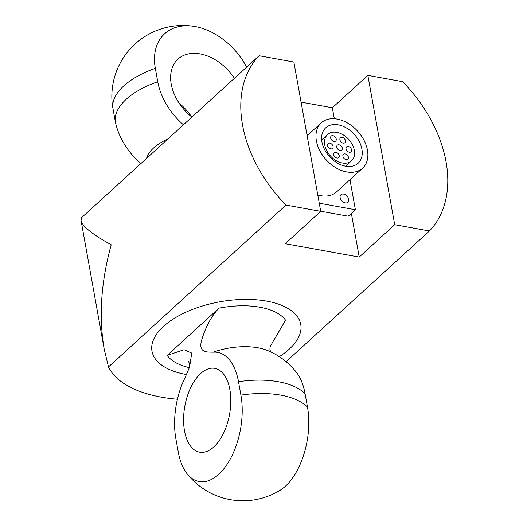 <?xml version="1.0" encoding="UTF-8"?>
<svg xmlns="http://www.w3.org/2000/svg" width="527" height="527" viewBox="0 0 527 527"><rect width="100%" height="100%" fill="white"/><g stroke="black" fill="none" stroke-linecap="round" stroke-linejoin="round"><path stroke-width="0.79" d="M259.126 55.757A122.244 84.761 47.6 0 0 285.99 205.069L108.483 366.924L104.175 349.006C98.661 316.78 101 282.037 111.204 244.772C92.436 234.429 82.39 226.36 81.066 220.563L81.619 217.618L259.126 55.757L293.862 62.034L320.726 211.34L285.99 205.069M286.082 361.693L429.446 230.971A122.244 84.761 47.6 0 0 402.582 81.665L367.846 75.387L332.346 107.765L301.075 102.113M108.483 366.924A122.244 59.169 169.8 0 0 177.428 399.235M429.446 230.971L394.71 224.693L359.21 257.071L285.226 243.711L320.726 211.34M394.71 224.693L367.846 75.387M359.21 257.071L351.351 213.395M334.322 118.753L332.346 107.765M191.611 116.836A42.588 29.532 47.6 0 0 179.147 103.173M191.894 117.066A42.588 29.532 -132.4 0 1 175.484 61.837A42.588 29.532 -132.4 0 1 200.076 53.906A42.588 29.532 -132.4 0 1 234.41 78.299M183.429 124.787A58.807 40.777 -132.4 0 1 157.744 81.744L155.333 68.345A58.807 40.777 -132.4 0 1 194.041 26.35A71.125 71.125 0 0 0 111.987 101.171A58.807 40.777 47.6 0 0 112.732 107.192L115.143 120.591A58.807 40.777 47.6 0 0 140.821 163.633M194.041 26.35A58.807 40.777 -132.4 0 1 195.155 26.541A58.807 40.777 -132.4 0 1 246.623 67.16M213.791 446.942A42.588 22.733 100.2 0 1 201.479 452.364A42.588 22.733 100.2 0 1 184.819 406.225A42.588 22.733 100.2 0 1 216.564 368.821A42.588 22.733 100.2 0 1 229.864 389.585A42.588 22.733 100.2 0 1 213.791 446.942M270.68 351.878L269.916 349.691L270.055 346.726L285.555 320.185A62.983 30.487 169.8 0 0 218.968 308.163C211.367 316.081 205.517 327.003 201.426 340.943C198.185 353.821 208.771 351.805 213.165 352.188A58.807 31.389 100.2 0 1 238.5 381.713L240.911 395.112A58.807 31.389 100.2 0 1 226.419 465.315A58.807 31.389 100.2 0 1 186.901 473.529A58.807 31.389 100.2 0 1 178.291 452.212L175.88 438.813A58.807 31.389 100.2 0 1 184.944 377.918L189.568 367.148L191.736 353.07L184.055 349.724L167.171 355.396A62.983 30.487 169.8 0 0 189.377 367.662M218.968 308.163L167.171 355.396M186.901 473.529A71.125 71.125 0 0 0 280.015 490.341A58.807 31.389 -79.8 0 0 285.298 486.329A58.807 31.389 -79.8 0 0 307.498 407.134L305.087 393.735A58.807 31.389 -79.8 0 0 296.477 372.418A71.125 71.125 0 0 0 267.459 350.462A47.983 23.228 -10.2 0 0 213.165 352.188M279.284 356.667A75.565 36.574 169.8 0 0 300.739 324.408A75.565 36.574 169.8 0 0 219.884 301.793A75.565 36.574 169.8 0 0 151.987 351.173A75.565 36.574 169.8 0 0 158.937 362.905A75.565 36.574 169.8 0 0 186.123 374.48A75.565 36.574 169.8 0 0 186.532 374.552M351.575 149.852A3.333 2.312 -132.4 0 1 351.048 151.816A3.333 2.312 -132.4 0 1 347.095 150.906A3.333 2.312 -132.4 0 1 346.555 146.888A3.333 2.312 -132.4 0 1 349.454 146.928A3.333 2.312 -132.4 0 1 351.575 149.852M345.462 140.729A3.333 2.312 -132.4 0 1 344.935 142.692A3.333 2.312 -132.4 0 1 340.976 141.783A3.333 2.312 -132.4 0 1 340.442 137.764A3.333 2.312 -132.4 0 1 343.341 137.804A3.333 2.312 -132.4 0 1 345.462 140.729M342.326 148.179A3.333 2.312 -132.4 0 1 341.799 150.142A3.333 2.312 -132.4 0 1 337.847 149.24A3.333 2.312 -132.4 0 1 337.306 145.215A3.333 2.312 -132.4 0 1 340.205 145.261A3.333 2.312 -132.4 0 1 342.326 148.179M348.446 157.303A3.333 2.312 -132.4 0 1 347.912 159.266A3.333 2.312 -132.4 0 1 343.96 158.363A3.333 2.312 -132.4 0 1 343.426 154.339A3.333 2.312 -132.4 0 1 346.318 154.385A3.333 2.312 -132.4 0 1 348.446 157.303M336.213 139.056A3.333 2.312 -132.4 0 1 335.686 141.019A3.333 2.312 -132.4 0 1 331.733 140.116A3.333 2.312 -132.4 0 1 331.193 136.091A3.333 2.312 -132.4 0 1 334.092 136.137A3.333 2.312 -132.4 0 1 336.213 139.056M333.077 146.513A3.333 2.312 -132.4 0 1 332.55 148.476A3.333 2.312 -132.4 0 1 328.598 147.567A3.333 2.312 -132.4 0 1 328.057 143.548A3.333 2.312 -132.4 0 1 330.956 143.588A3.333 2.312 -132.4 0 1 333.077 146.513M339.197 155.636A3.333 2.312 -132.4 0 1 338.67 157.599A3.333 2.312 -132.4 0 1 334.711 156.69A3.333 2.312 -132.4 0 1 334.177 152.672A3.333 2.312 -132.4 0 1 337.076 152.711A3.333 2.312 -132.4 0 1 339.197 155.636M354.348 150.353A17.78 12.332 47.6 0 0 343.031 134.76A17.78 12.332 47.6 0 0 327.577 134.543A17.78 12.332 47.6 0 0 330.442 155.985A17.78 12.332 47.6 0 0 351.535 160.821A17.78 12.332 47.6 0 0 354.348 150.353M361.897 149.128A24.005 16.647 -132.4 0 1 358.096 163.258A24.005 16.647 -132.4 0 1 329.619 156.736A24.005 16.647 -132.4 0 1 325.745 127.784A24.005 16.647 -132.4 0 1 346.614 128.081A24.005 16.647 -132.4 0 1 361.897 149.128M348.663 199.252A5.112 3.544 -132.4 0 1 347.853 202.263A5.112 3.544 -132.4 0 1 341.786 200.873A5.112 3.544 -132.4 0 1 340.962 194.707A5.112 3.544 -132.4 0 1 345.409 194.773A5.112 3.544 -132.4 0 1 348.663 199.252M367.444 150.129A30.671 21.271 47.6 0 0 347.919 123.239A30.671 21.271 47.6 0 0 321.253 122.857A30.671 21.271 47.6 0 0 326.206 159.852A30.671 21.271 47.6 0 0 362.589 168.185A30.671 21.271 47.6 0 0 367.444 150.129M362.589 168.185L336.549 191.927A30.671 21.271 -132.4 0 1 317.788 195.003M320.706 211.222L348.275 216.202L355.376 209.726L349.974 179.687M319.263 203.205L355.376 209.726M308.407 134.576L306.866 134.299M167.915 138.924A47.983 23.228 169.8 0 0 146.552 158.403M157.744 81.744A71.125 34.426 169.8 0 0 115.143 120.591M155.333 68.345A71.125 34.426 169.8 0 0 112.732 107.192M238.5 381.713A71.125 34.426 -10.2 0 1 305.087 393.735M240.911 395.112A71.125 34.426 -10.2 0 1 307.498 407.134M104.175 349.006L81.066 220.563M188.488 361.351L189.687 364.104L189.562 367.141M345.64 166.196L351.535 160.821M321.681 139.918L327.577 134.543M307.129 135.742L321.253 122.857"/></g></svg>
